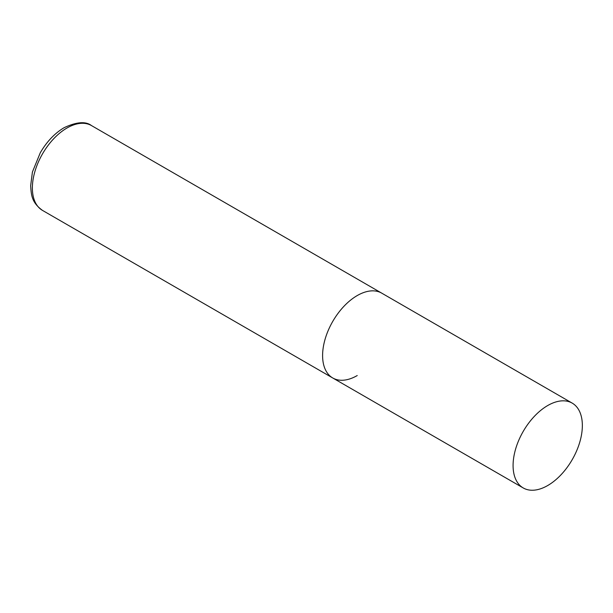 <?xml version="1.0" encoding="UTF-8"?>
<svg xmlns="http://www.w3.org/2000/svg" width="613" height="613" viewBox="0 0 613 613"><rect width="100%" height="100%" fill="white"/><g stroke="black" fill="none" stroke-linecap="round" stroke-linejoin="round"><path stroke-width="0.92" d="M357.233 375.547A48.979 28.275 -60 0 1 332.744 377.976A48.979 28.275 -60 0 1 325.235 338.728A48.979 28.275 -60 0 1 357.233 295.566A48.979 28.275 -60 0 1 381.723 293.137A48.979 28.275 120 0 0 343.977 306.262A48.979 28.275 120 0 0 322.599 355.555A48.979 28.275 120 0 0 332.744 377.976L42.512 210.412A48.979 28.275 -60 0 1 35.01 171.165A48.979 28.275 -60 0 1 67.001 128.002A48.979 28.275 -60 0 1 91.49 125.581C85.682 121.144 76.541 121.857 64.066 127.711C54.672 133.32 46.741 141.672 40.274 152.775L32.428 171.977L30.65 185.777C31.309 194.942 31.516 202.443 42.512 210.412M582.35 425.537A48.979 28.275 120 0 0 572.205 403.116A48.979 28.275 120 0 0 534.459 416.235A48.979 28.275 120 0 0 513.081 465.528A48.979 28.275 120 0 0 523.226 487.948A48.979 28.275 120 0 0 560.972 474.83A48.979 28.275 120 0 0 582.35 425.537M572.205 403.116L91.49 125.581M332.744 377.976L523.226 487.948"/></g></svg>
